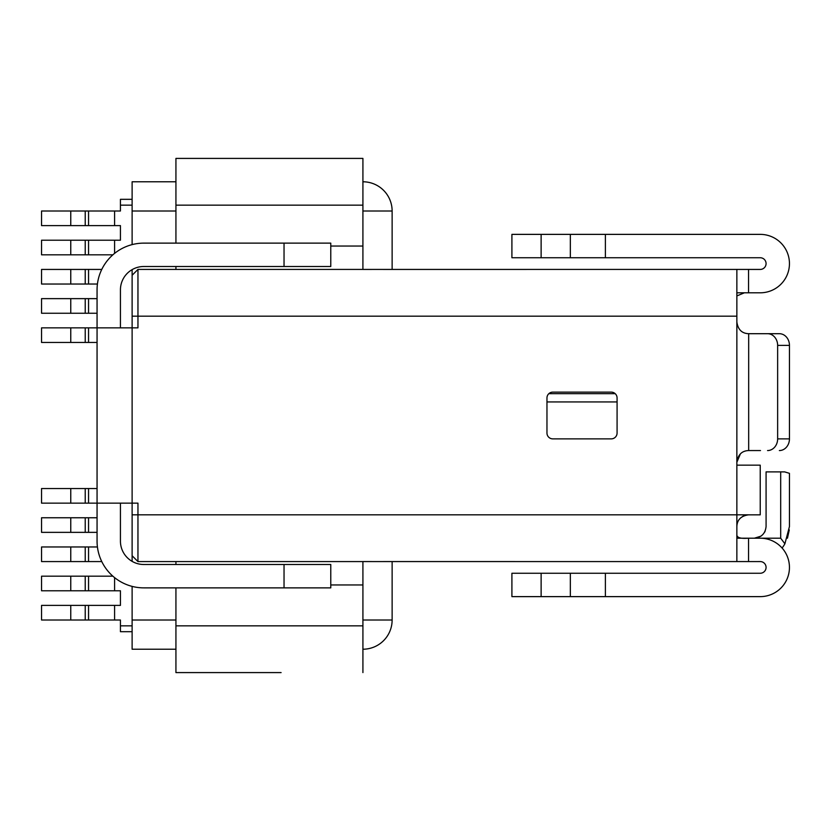 <?xml version="1.0" encoding="UTF-8"?>
<svg xmlns="http://www.w3.org/2000/svg" width="831" height="831" viewBox="0 0 831 831"><rect width="100%" height="100%" fill="white"/><g stroke="black" fill="none" stroke-linecap="round" stroke-linejoin="round"><path stroke-width="1.25" d="M514.825 561.569L383.361 561.569M526.522 269.431L514.825 269.431L526.522 269.431M719.688 269.421L526.875 269.421M719.688 269.431L731.02 269.431L719.688 269.431M736.858 269.421L137.956 269.421M731.02 269.431L748.544 269.431L748.544 292.803L760.23 292.803A29.21 29.21 0 0 0 789.45 263.583A29.21 29.21 0 0 0 760.23 234.373L570.336 234.373L570.336 257.745L541.126 257.745L541.126 234.373L570.336 234.373M605.394 234.373L605.394 257.745L760.23 257.745A5.848 5.848 0 0 1 766.078 263.583A5.848 5.848 0 0 1 760.23 269.431L748.544 269.431M514.825 269.431L383.361 269.431M371.675 269.431L362.908 269.431L362.918 158.409L281.107 158.409M175.943 269.421L362.918 269.421M736.858 292.803L748.544 292.803M744.41 561.579L760.24 561.569A5.848 5.848 0 0 1 766.078 567.417A5.848 5.848 0 0 1 760.24 573.255L570.336 573.255L570.336 596.627L760.24 596.627A29.21 29.21 0 0 0 789.45 567.417A29.21 29.21 0 0 0 760.24 538.197L748.544 538.197L748.544 561.569L736.868 561.569M736.858 535.071C737.139 537.782 741.034 538.82 748.544 538.197L736.858 538.197M744.649 515.5L748.544 514.825L736.858 514.825L736.858 561.569L719.688 561.569L731.02 561.569M744.067 515.729L742.26 516.664M740.764 517.806L740.13 518.409M748.544 514.825C741.034 515.916 737.139 519.811 736.858 526.522M736.858 295.929L744.358 292.803M760.49 450.558L748.544 450.558C741.844 450.838 737.949 454.734 736.858 462.244L740.411 453.861M737.44 325.638L736.868 322.054M744.119 451.43L745.822 450.88M760.49 333.698L779.364 333.698A11.686 10.086 90 0 1 789.45 345.384L789.45 438.872A11.686 10.086 90 0 1 779.364 450.558M736.858 465.163L760.23 465.163L760.23 514.825M748.544 514.836L760.23 514.836M137.956 561.569L137.956 503.15L132.119 503.15L132.119 275.269L137.956 269.431L137.956 327.85L97.061 327.85L97.061 503.15L88.553 503.15L88.553 488.535L41.55 488.535L41.55 503.15L88.553 503.15M736.858 269.431L736.858 322.013C737.949 329.523 741.844 333.418 748.544 333.698L779.364 333.698M767.553 333.698A11.686 10.086 90 0 1 777.639 345.384L777.639 438.872A11.686 10.086 90 0 1 767.553 450.558M284.036 587.87L284.036 564.498L330.78 564.498L330.78 587.87L143.805 587.87A46.744 46.744 0 0 1 97.061 541.126L97.061 503.15L132.119 503.15L132.119 514.825L736.858 514.825L736.858 322.013M617.08 397.966A5.838 5.838 0 0 0 611.242 392.128L552.812 392.128A5.838 5.838 0 0 0 546.964 397.966L546.964 433.034A5.838 5.838 0 0 0 552.812 438.872L611.242 438.872A5.838 5.838 0 0 0 617.08 433.034L617.08 397.966M284.036 564.498L143.805 564.498A23.372 23.372 0 0 1 120.433 541.126L120.433 503.15M120.433 327.85L120.433 289.874A23.372 23.372 0 0 1 143.805 266.502L330.78 266.502L330.78 243.13L143.805 243.13A46.744 46.744 0 0 0 97.061 289.874L97.061 327.85M132.119 275.269L132.119 269.639M132.119 244.615L132.119 211.001L175.933 211.001M175.933 181.781L132.119 181.781L132.119 211.001M175.933 649.219L132.119 649.219L132.119 586.385M132.119 514.825L132.119 561.361M175.933 269.431L175.933 266.502M175.933 243.13L175.933 158.409L205.153 158.409M88.553 225.606L41.55 225.606L41.55 211.001L114.585 211.001L114.585 225.606L88.553 225.606L88.553 211.001M97.061 313.245L41.55 313.245L41.55 298.641L97.061 298.641M97.061 488.535L88.553 488.535M101.766 561.579L41.55 561.579L41.55 546.964L97.424 546.964M70.76 576.184L41.55 576.184L41.55 590.789L88.553 590.789L88.553 576.184L70.76 576.184L70.76 590.789M112.881 576.184L88.553 576.184M754.392 538.208L780.683 538.197L780.683 471.883L766.078 471.883L766.078 526.511M766.078 526.522C765.33 533.564 761.435 537.46 754.392 538.197L761.009 536.151M541.126 257.745L511.906 257.745L511.906 234.373L541.126 234.373M392.128 561.569L392.128 620.009A29.21 29.21 0 0 1 362.918 649.219M362.918 211.001L392.128 211.001A29.21 29.21 0 0 0 362.918 181.781A29.21 29.21 0 0 1 392.128 211.001L392.128 269.431M70.76 254.816L88.553 254.816L88.553 240.211L41.55 240.211L41.55 254.816L70.76 254.816L70.76 240.211M97.061 327.861L41.55 327.861L41.55 342.465L88.553 342.465L88.553 327.861M97.061 342.465L88.553 342.465M114.585 225.606L120.433 225.606L120.433 240.211L88.553 240.211M112.881 254.816L88.553 254.816M780.683 471.883L784.641 471.883L789.45 473.338L789.45 526.511M70.76 605.394L41.55 605.394L41.55 620.009L70.76 620.009L70.76 605.394L120.433 605.394L120.433 590.789L88.553 590.789M70.76 620.009L88.553 620.009L88.553 605.394M132.119 625.847L120.433 625.847L120.433 620.009L88.553 620.009M70.76 269.431L41.55 269.431L41.55 284.036L88.553 284.036L88.553 269.431L70.76 269.431L70.76 284.036M101.766 269.431L88.553 269.431M782.085 548.024A35.058 35.058 0 0 0 784.9 543.796L780.683 538.208M784.9 543.796L789.45 526.522M97.424 284.036L88.553 284.036M175.933 561.579L137.956 561.579L132.119 555.731L137.956 561.579L736.858 561.579M789.284 529.908L787.445 538.197M765.195 530.978L764.499 532.391M132.119 199.315L120.433 199.315L120.433 211.001L114.585 211.001M234.363 158.409L275.269 158.409M175.943 158.409L362.918 158.409M120.433 205.153L132.119 205.153M132.119 631.695L120.433 631.695L120.433 625.847M570.336 573.255L511.906 573.255L511.906 596.627L511.906 573.255M205.153 672.591L175.933 672.591L175.933 587.87M281.107 672.591L175.943 672.591M362.918 672.591L362.918 584.951L330.78 584.951M70.76 517.755L41.55 517.755L41.55 532.359L70.76 532.359L70.76 517.755L97.061 517.755M70.76 532.359L88.553 532.359L88.553 517.755M275.269 672.591L234.363 672.591M511.906 257.745L511.906 234.373M605.394 257.745L570.336 257.745M175.933 561.569L175.933 564.498M541.126 573.255L541.126 596.627L570.336 596.627M541.126 596.627L511.906 596.627M362.918 561.579L175.943 561.579M371.675 561.569L362.908 561.569L362.918 584.951M97.061 532.359L88.553 532.359M526.875 561.579L719.688 561.579M132.119 316.175L736.858 316.175M777.639 345.384L789.45 345.384M777.639 438.872L789.45 438.872M748.679 333.698L748.679 450.558M70.76 503.15L70.76 488.535M70.76 313.245L70.76 298.641M605.394 596.627L605.394 573.255M392.128 620.009L362.918 620.009M85.229 254.816L85.229 240.211M114.585 240.211L114.585 253.382M88.553 313.245L88.553 298.641M85.229 313.245L85.229 298.641M88.553 561.579L88.553 546.964M85.229 503.15L85.229 488.535M85.229 620.009L85.229 605.394M70.76 225.606L70.76 211.001M85.229 225.606L85.229 211.001M114.585 605.394L114.585 620.009M85.229 284.036L85.229 269.431M85.229 590.789L85.229 576.184M85.229 561.579L85.229 546.964M175.933 620.009L132.119 620.009M284.036 266.502L284.036 243.13M362.918 625.847L175.943 625.847M85.229 532.359L85.229 517.755M114.585 577.618L114.585 590.789M175.943 205.153L362.918 205.153M330.78 246.049L362.918 246.049M70.76 561.579L70.76 546.964M85.229 342.465L85.229 327.861M70.76 342.465L70.76 327.861M617.08 401.934L546.964 401.934M615.189 393.665L548.855 393.665"/></g></svg>
